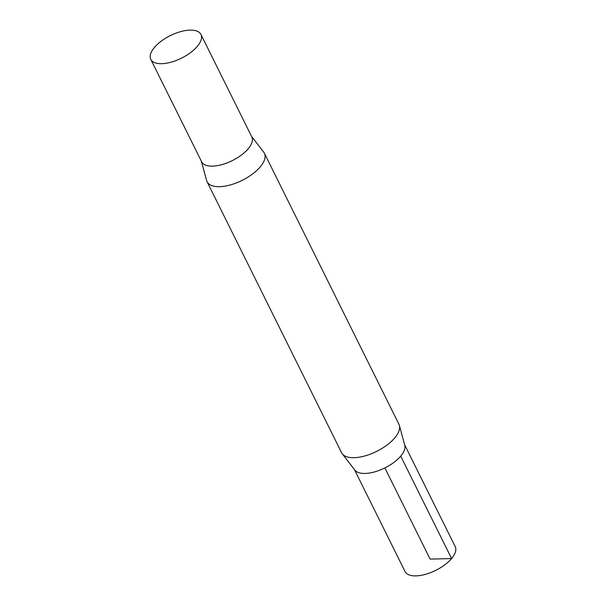 <?xml version="1.0" encoding="UTF-8"?>
<svg xmlns="http://www.w3.org/2000/svg" width="606" height="606" viewBox="0 0 606 606"><rect width="100%" height="100%" fill="white"/><g stroke="black" fill="none" stroke-linecap="round" stroke-linejoin="round"><path stroke-width="0.91" d="M404.626 444.766L455.212 546.642A28.005 12.582 153.6 0 1 451.576 558.558A28.005 12.582 153.6 0 1 425.473 574.337A28.005 12.582 153.6 0 1 405.043 571.549L354.48 469.658M197.321 46.359A28.005 12.582 153.6 0 1 171.225 62.145A28.005 12.582 153.6 0 1 150.788 59.358A28.005 12.582 153.6 0 1 154.424 47.442A28.005 12.582 153.6 0 1 180.527 31.663A28.005 12.582 153.6 0 1 200.957 34.451A28.005 12.582 153.6 0 1 197.321 46.359M200.957 34.451L251.793 136.895A27.99 12.575 153.6 0 1 232.318 160.605A27.99 12.575 153.6 0 1 201.654 161.787L150.788 59.358M251.52 136.342L263.724 152.182A32.004 14.377 153.6 0 1 264.405 153.265L398.93 424.276A32.004 14.377 153.6 0 1 399.384 425.473L404.755 445.258A28.005 12.582 153.6 0 1 400.725 456.113A28.005 12.582 153.6 0 1 375.75 471.566A28.005 12.582 153.6 0 1 354.79 470.059L342.276 453.818A32.004 14.377 153.6 0 1 341.595 452.735L207.07 181.724A32.004 14.377 153.6 0 1 206.616 180.527L201.374 161.234M399.384 425.473A32.004 14.377 153.6 0 1 394.779 437.88A32.004 14.377 153.6 0 1 366.236 455.545A32.004 14.377 153.6 0 1 342.276 453.818M264.405 153.265A32.004 14.377 153.6 0 1 260.247 166.877A32.004 14.377 153.6 0 1 230.424 184.913A32.004 14.377 153.6 0 1 207.07 181.724M251.641 136.577A28.005 12.582 153.6 0 1 248.172 148.803A28.005 12.582 153.6 0 1 221.72 164.68A28.005 12.582 153.6 0 1 201.495 161.469M384.871 467.93L430.131 559.096L451.576 558.558L400.717 456.121"/></g></svg>

